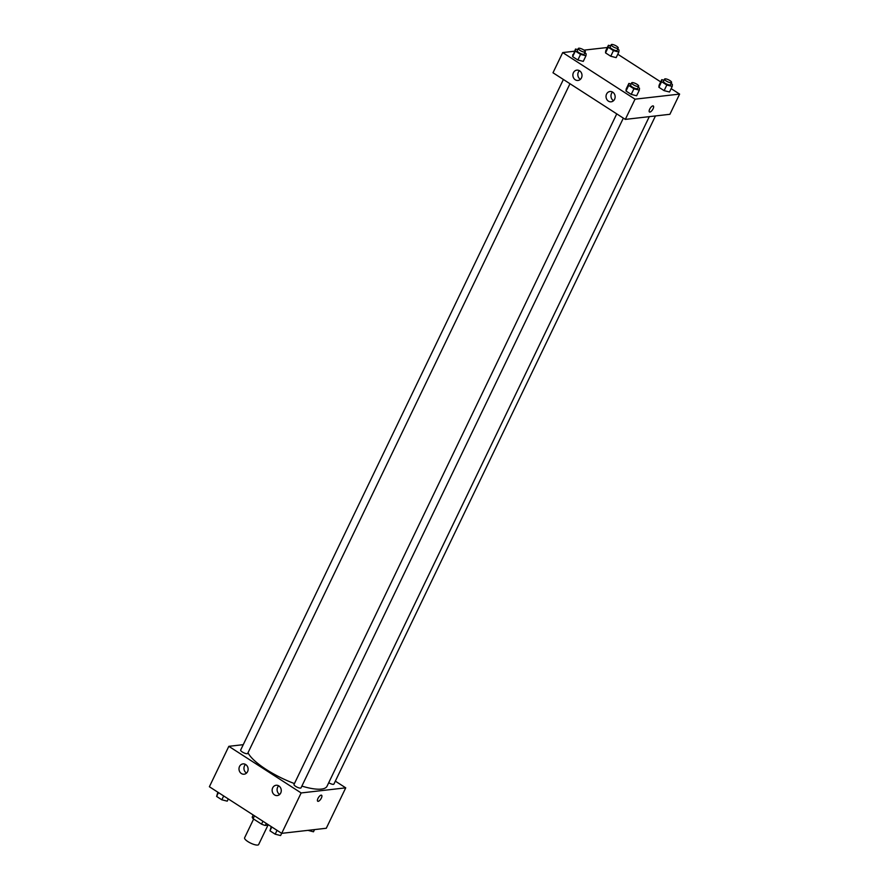 <?xml version="1.0" encoding="UTF-8"?>
<svg xmlns="http://www.w3.org/2000/svg" width="889" height="889" viewBox="0 0 889 889"><rect width="100%" height="100%" fill="white"/><g stroke="black" fill="none" stroke-linecap="round" stroke-linejoin="round"><path stroke-width="1.33" d="M253.632 819.047L244.608 837.794A7.79 2.178 25.7 0 0 250.676 843.139A7.79 2.178 25.7 0 0 258.643 844.55L267.978 825.159M268.845 825.07L265.278 825.47A10.046 2.811 25.7 0 1 261.555 824.147L253.098 818.702A10.046 2.811 25.7 0 1 252.22 817.058L253.209 814.991M254.487 815.813L253.098 818.702M262.944 821.258L261.555 824.147M266.267 823.403L265.278 825.47M335.342 781.142L345.732 787.843L326.285 828.259L281.702 833.349L209.382 786.743L228.829 746.327L243.253 744.671M317.729 801.245A3.567 1.389 122.8 0 0 321.362 798.055A3.567 1.389 -57.2 0 1 317.729 801.245A3.567 1.389 -57.2 0 1 318.495 797.489A3.567 1.389 -57.2 0 1 321.596 795.244A3.567 1.389 -57.2 0 1 321.362 798.055A3.567 1.389 122.8 0 0 321.596 795.244M345.732 787.843L301.149 792.944L281.702 833.349M278.868 785.932A5.19 4.556 83.5 0 1 281.191 791.51A5.19 4.556 83.5 0 1 277.29 795.577A5.19 4.556 83.5 0 1 272.178 790.932A5.19 4.556 83.5 0 1 276.112 785.265A5.19 4.556 83.5 0 1 278.868 785.932M245.72 764.562A5.19 4.556 83.5 0 1 248.042 770.141A5.19 4.556 83.5 0 1 244.142 774.208A5.19 4.556 83.5 0 1 239.03 769.574A5.19 4.556 83.5 0 1 242.964 763.895A5.19 4.556 83.5 0 1 245.72 764.562M301.149 792.944L228.829 746.327M278.69 785.82A5.19 4.556 -96.5 0 0 279.679 794.455M245.542 764.451A5.19 4.556 -96.5 0 0 246.531 773.086M616.744 113.87L294.003 784.465A3.889 1.089 25.7 0 0 297.048 787.143A3.889 1.089 25.7 0 0 301.027 787.843L623.345 118.115M563.393 79.477L240.652 750.083A3.889 1.089 25.7 0 0 243.686 752.75A3.889 1.089 25.7 0 0 247.664 753.461L569.982 83.733M328.73 782.72A3.889 1.089 25.7 0 0 333.92 784.087L655.471 115.937M248.009 752.75A44.128 12.368 25.7 0 0 294.437 783.576M301.86 786.098A44.128 12.368 25.7 0 0 327.041 786.22L649.292 116.648M552.991 72.776L625.311 119.393L635.035 99.179L562.715 52.573L552.991 72.776M671.139 88.622L679.618 94.09L669.895 114.292L625.311 119.393M614.599 99.246A5.19 4.556 83.5 0 1 611.176 101.813A5.19 4.556 83.5 0 1 606.065 97.179A5.19 4.556 83.5 0 1 609.998 91.5A5.19 4.556 83.5 0 1 612.743 92.167A5.19 4.556 83.5 0 1 614.599 99.246M573.416 72.709A5.19 4.556 83.5 0 1 576.85 70.142A5.19 4.556 83.5 0 1 579.595 70.809A5.19 4.556 83.5 0 1 581.928 76.387A5.19 4.556 83.5 0 1 578.028 80.455A5.19 4.556 83.5 0 1 573.683 78.11A5.19 4.556 83.5 0 1 573.416 72.709M616.155 57.618L610.754 56.251L616.155 57.618L618.855 52.007L613.454 50.64L608.243 47.273L608.409 45.272L610.654 45.839M605.531 52.884L610.754 56.251L605.531 52.884L605.709 50.884L605.531 52.884L608.243 47.273M669.517 92L664.116 90.645L669.517 92L672.217 86.389L666.817 85.033L661.594 81.666L661.772 79.666L664.016 80.232M658.893 87.278L664.116 90.645L658.893 87.278L659.071 85.277L658.893 87.278L661.594 81.666M636.624 95.768L631.223 94.401L636.624 95.768L639.324 90.156L633.924 88.789L628.701 85.422L628.879 83.422L631.123 83.988M626 91.034L631.223 94.401L626 91.034L626.178 89.033L626 91.034L628.701 85.422M562.715 52.573L574.472 51.229M583.973 50.14L607.343 47.506M679.618 94.09L635.035 99.179M617.777 54.229L660.705 81.888M572.816 54.651L572.638 56.652L577.861 60.008L583.262 61.374L577.861 60.008L572.638 56.652L575.516 49.039L577.761 49.606M612.565 92.056A5.19 4.556 -96.5 0 0 613.554 100.69M579.417 70.698A5.19 4.556 -96.5 0 0 580.406 79.332M649.448 111.981A3.567 1.389 122.8 0 0 649.903 112.07A3.567 1.389 -57.2 0 1 649.448 111.981A3.567 1.389 -57.2 0 1 650.215 108.225A3.567 1.389 -57.2 0 1 653.315 105.98A3.567 1.389 -57.2 0 1 652.837 109.269A3.567 1.389 -57.2 0 1 649.903 112.07A3.567 1.389 122.8 0 0 652.837 109.258A3.567 1.389 122.8 0 0 653.315 105.98M617.711 49.151L619.033 50.006L618.855 52.007M611.21 44.706L610.121 46.95A3.889 1.089 25.7 0 0 613.166 49.617A3.889 1.089 25.7 0 0 617.144 50.329L618.222 48.084A3.889 1.089 25.7 0 0 615.91 45.784A3.889 1.089 25.7 0 0 611.699 44.45A3.889 1.089 25.7 0 0 611.21 44.706A3.889 1.089 25.7 0 0 614.243 47.373A3.889 1.089 25.7 0 0 618.222 48.084M613.454 50.64L610.754 56.251M608.409 45.272L605.709 50.884M671.073 83.544L672.384 84.388L672.217 86.389M664.561 79.099L663.483 81.344A3.889 1.089 25.7 0 0 666.517 84.01A3.889 1.089 25.7 0 0 670.506 84.722L671.584 82.466A3.889 1.089 25.7 0 0 669.261 80.177A3.889 1.089 25.7 0 0 665.061 78.843A3.889 1.089 25.7 0 0 664.561 79.099A3.889 1.089 25.7 0 0 667.606 81.766A3.889 1.089 25.7 0 0 671.584 82.466M666.817 85.033L664.116 90.645M661.772 79.666L659.071 85.277M584.818 52.907L586.14 53.762L585.962 55.763L580.561 54.396L575.35 51.04L575.516 49.039M578.317 48.462L577.228 50.706A3.889 1.089 25.7 0 0 580.273 53.384A3.889 1.089 25.7 0 0 584.251 54.085L585.329 51.84A3.889 1.089 25.7 0 0 583.017 49.54A3.889 1.089 25.7 0 0 578.806 48.206A3.889 1.089 25.7 0 0 578.317 48.462A3.889 1.089 25.7 0 0 581.35 51.14A3.889 1.089 25.7 0 0 585.329 51.84M585.962 55.763L583.262 61.374M580.561 54.396L577.861 60.008M575.35 51.04L572.638 56.652M638.18 87.3L639.502 88.155L639.324 90.156M631.668 82.855L630.59 85.1A3.889 1.089 25.7 0 0 633.624 87.767A3.889 1.089 25.7 0 0 637.613 88.478L638.691 86.233A3.889 1.089 25.7 0 0 636.368 83.933A3.889 1.089 25.7 0 0 632.168 82.599A3.889 1.089 25.7 0 0 631.668 82.855A3.889 1.089 25.7 0 0 634.713 85.522A3.889 1.089 25.7 0 0 638.691 86.233M633.924 88.789L631.223 94.401M628.879 83.422L626.178 89.033M314.528 829.593L313.484 831.793L307.961 830.348M228.295 798.933L227.228 801.156L221.828 799.8L216.616 796.433L217.861 792.199M223.684 795.955L221.828 799.8M218.461 792.588L216.616 796.433M281.657 833.326L280.591 835.549L275.19 834.182L269.967 830.826L271.223 826.592M277.035 830.348L275.19 834.182M271.823 826.981L269.967 830.826"/></g></svg>
